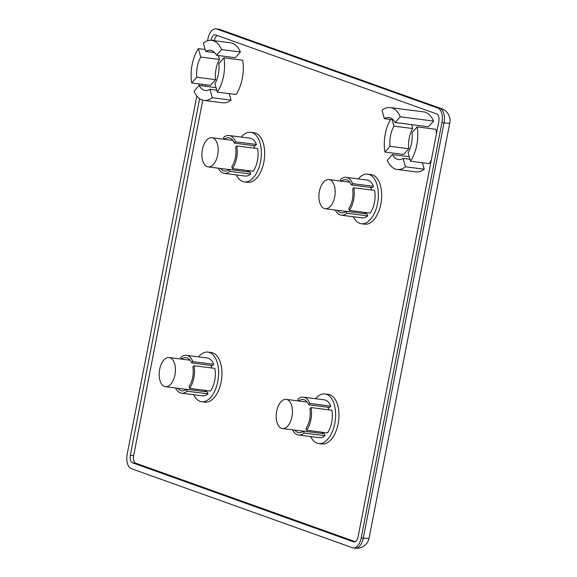 <?xml version="1.0" encoding="UTF-8"?>
<svg xmlns="http://www.w3.org/2000/svg" width="577" height="577" viewBox="0 0 577 577"><rect width="100%" height="100%" fill="white"/><g stroke="black" fill="none" stroke-linecap="round" stroke-linejoin="round"><path stroke-width="0.87" d="M212.826 137.946A14.699 7.984 -82.7 0 0 211.903 137.723A14.699 7.984 -82.7 0 0 202.238 150.424A14.699 7.984 -82.7 0 0 207.244 166.666A14.699 7.984 -82.7 0 0 208.167 166.89A14.699 7.984 -82.7 0 0 217.832 154.182A14.699 7.984 -82.7 0 0 212.826 137.946M170.1 357.754A14.699 7.984 -82.7 0 0 169.176 357.531A14.699 7.984 -82.7 0 0 159.512 370.239A14.699 7.984 -82.7 0 0 164.517 386.475A14.699 7.984 -82.7 0 0 165.44 386.698A14.699 7.984 -82.7 0 0 175.105 373.99A14.699 7.984 -82.7 0 0 170.1 357.754M329.835 179.786A14.699 7.984 -82.7 0 0 328.912 179.562A14.699 7.984 -82.7 0 0 319.247 192.264A14.699 7.984 -82.7 0 0 324.252 208.506A14.699 7.984 -82.7 0 0 325.176 208.73A14.699 7.984 -82.7 0 0 334.84 196.021A14.699 7.984 -82.7 0 0 329.835 179.786M287.108 399.594A14.699 7.984 -82.7 0 0 286.185 399.371A14.699 7.984 -82.7 0 0 276.52 412.079A14.699 7.984 -82.7 0 0 281.526 428.314A14.699 7.984 -82.7 0 0 282.449 428.538A14.699 7.984 -82.7 0 0 292.113 415.829A14.699 7.984 -82.7 0 0 287.108 399.594M175.552 387.996A19.077 10.364 -82.7 0 0 181.546 393.175L202.368 395.836A19.077 10.364 97.3 0 0 207.951 393.86L207.395 391.913L186.573 389.244A16.726 9.088 97.3 0 1 181.842 390.838A16.726 9.088 97.3 0 1 180.789 390.586A16.726 9.088 97.3 0 1 177.803 388.278M298.547 400.957A16.726 9.088 97.3 0 1 303.098 399.493A16.726 9.088 97.3 0 1 304.151 399.746A16.726 9.088 97.3 0 1 308.695 404.78L309.885 403.453A19.077 10.364 -82.7 0 0 303.401 397.164A19.077 10.364 -82.7 0 0 297.819 399.14L298.323 400.928M224.258 139.302A16.726 9.088 97.3 0 1 228.817 137.845A16.726 9.088 97.3 0 1 229.87 138.098A16.726 9.088 97.3 0 1 234.413 143.132L235.604 141.805A19.077 10.364 -82.7 0 0 229.112 135.516A19.077 10.364 -82.7 0 0 223.537 137.485L224.042 139.273M341.274 181.142A16.726 9.088 97.3 0 1 345.825 179.685A16.726 9.088 97.3 0 1 346.878 179.937A16.726 9.088 97.3 0 1 351.422 184.972L352.612 183.645A19.077 10.364 -82.7 0 0 346.128 177.355A19.077 10.364 -82.7 0 0 340.545 179.332L341.05 181.113M181.531 359.11A16.726 9.088 97.3 0 1 186.09 357.653A16.726 9.088 97.3 0 1 187.143 357.906A16.726 9.088 97.3 0 1 191.687 362.94L192.877 361.613A19.077 10.364 -82.7 0 0 186.385 355.324A19.077 10.364 -82.7 0 0 180.81 357.3L181.315 359.089M309.863 408.891A16.726 9.088 97.3 0 1 309.676 419.198A16.726 9.088 97.3 0 1 306.091 428.285L306.647 430.24A19.077 10.364 -82.7 0 0 311.053 407.564L309.863 408.891M352.59 189.083A16.726 9.088 97.3 0 1 352.403 199.39A16.726 9.088 97.3 0 1 348.818 208.477L349.373 210.425A19.077 10.364 -82.7 0 0 353.78 187.756L352.59 189.083M235.582 147.243A16.726 9.088 97.3 0 1 235.394 157.55A16.726 9.088 97.3 0 1 231.81 166.638L232.365 168.585A19.077 10.364 -82.7 0 0 236.772 145.916L235.582 147.243M236.39 174.91A25.006 13.581 -82.7 0 0 242.773 181.524A25.006 13.581 -82.7 0 0 244.345 181.906A25.006 13.581 -82.7 0 0 260.775 160.291A25.006 13.581 -82.7 0 0 252.264 132.681A25.006 13.581 -82.7 0 0 250.692 132.299A25.006 13.581 -82.7 0 0 241.229 137.066M250.692 132.299L254.024 132.724A25.006 13.581 97.3 0 1 255.597 133.107A25.006 13.581 97.3 0 1 264.107 160.723A25.006 13.581 97.3 0 1 247.677 182.332L244.345 181.906M310.671 436.565A25.006 13.581 -82.7 0 0 317.054 443.179A25.006 13.581 -82.7 0 0 318.627 443.554A25.006 13.581 -82.7 0 0 335.064 421.946A25.006 13.581 -82.7 0 0 326.546 394.329A25.006 13.581 -82.7 0 0 324.974 393.954A25.006 13.581 -82.7 0 0 315.518 398.714M324.974 393.954L328.306 394.379A25.006 13.581 97.3 0 1 329.878 394.755A25.006 13.581 97.3 0 1 338.396 422.371A25.006 13.581 97.3 0 1 321.959 443.98L318.627 443.554M353.398 216.75A25.006 13.581 -82.7 0 0 359.781 223.364A25.006 13.581 -82.7 0 0 361.353 223.746A25.006 13.581 -82.7 0 0 377.791 202.138A25.006 13.581 -82.7 0 0 369.273 174.521A25.006 13.581 -82.7 0 0 367.7 174.139A25.006 13.581 -82.7 0 0 358.245 178.906M367.7 174.139L371.033 174.564A25.006 13.581 97.3 0 1 372.605 174.946A25.006 13.581 97.3 0 1 381.123 202.563A25.006 13.581 97.3 0 1 364.686 224.172L361.353 223.746M193.663 394.726A25.006 13.581 -82.7 0 0 200.046 401.34A25.006 13.581 -82.7 0 0 201.618 401.715A25.006 13.581 -82.7 0 0 218.048 380.106A25.006 13.581 -82.7 0 0 209.538 352.489A25.006 13.581 -82.7 0 0 207.965 352.114A25.006 13.581 -82.7 0 0 198.502 356.874M207.965 352.114L211.297 352.54A25.006 13.581 97.3 0 1 212.87 352.915A25.006 13.581 97.3 0 1 221.38 380.531A25.006 13.581 97.3 0 1 204.95 402.14L201.618 401.715M428.459 126.781L395.144 122.519L400.265 116.806L433.587 121.069L428.459 126.781M393.233 119.8L384.39 118.674A20.253 10.999 97.3 0 1 389.028 117.513A20.253 10.999 97.3 0 1 390.304 117.823A20.253 10.999 97.3 0 1 395.144 122.519M384.39 118.674L382.003 110.272A30.256 16.437 97.3 0 1 390.297 107.596A30.256 16.437 97.3 0 1 392.201 108.05A30.256 16.437 97.3 0 1 400.265 116.806M433.587 121.069A30.256 16.437 -82.7 0 0 425.523 112.313A30.256 16.437 -82.7 0 0 423.619 111.859L390.297 107.596M211.68 40.376L230.418 42.777A30.256 16.437 -82.7 0 1 232.322 43.232A30.256 16.437 -82.7 0 1 240.385 51.988L235.265 57.7L216.519 55.298L221.647 49.586A30.256 16.437 -82.7 0 0 213.584 40.837A30.256 16.437 -82.7 0 0 211.68 40.376A30.256 16.437 -82.7 0 0 203.385 43.059L205.765 51.454A20.253 10.999 97.3 0 1 210.41 50.293A20.253 10.999 97.3 0 1 211.68 50.603A20.253 10.999 97.3 0 1 216.519 55.298M395.288 169.025A30.256 16.437 -82.7 0 0 397.192 169.479A30.256 16.437 -82.7 0 0 405.487 166.796L403.107 158.401A20.253 10.999 97.3 0 1 398.462 159.562A20.253 10.999 97.3 0 1 397.192 159.252A20.253 10.999 97.3 0 1 392.353 154.557L387.225 160.269A30.256 16.437 -82.7 0 0 395.288 169.025M397.192 169.479L415.938 171.881A30.256 16.437 -82.7 0 0 424.232 169.198L405.487 166.796M409.237 156.72L392.353 154.557M202.094 99.936A30.256 16.437 -82.7 0 0 203.998 100.398A30.256 16.437 -82.7 0 0 212.293 97.715L209.905 89.32A20.253 10.999 97.3 0 1 205.268 90.474A20.253 10.999 97.3 0 1 203.991 90.171A20.253 10.999 97.3 0 1 199.152 85.475L194.031 91.18A30.256 16.437 -82.7 0 0 202.094 99.936M203.998 100.398L222.736 102.793A30.256 16.437 -82.7 0 0 231.031 100.117L212.293 97.715M216.036 87.632L199.152 85.475M198.365 48.648A30.256 16.437 -82.7 0 0 191.694 82.958L196.822 77.253A20.253 10.999 97.3 0 1 200.746 57.044L198.365 48.648L205.217 49.528M412.05 132.602A20.253 10.999 97.3 0 1 408.127 152.811L410.514 161.207A30.256 16.437 -82.7 0 0 417.178 126.897L412.05 132.602M390.492 119.453A30.256 16.437 -82.7 0 0 384.888 152.047L390.016 146.334A20.253 10.999 97.3 0 1 393.947 126.132L392.108 119.663M217.313 92.125A30.256 16.437 -82.7 0 0 223.984 57.808L218.856 63.52A20.253 10.999 97.3 0 1 214.925 83.723L217.313 92.125L236.051 94.52A30.256 16.437 -82.7 0 0 242.722 60.21L223.984 57.808M191.694 82.958L210.432 85.36L215.56 79.648A20.253 10.999 97.3 0 1 219.491 59.445L218.38 55.536M231.031 100.117L229.199 93.64M410.514 161.207L429.252 163.601A30.256 16.437 -82.7 0 0 431.329 160.017M436.421 133.799A30.256 16.437 -82.7 0 0 435.923 129.291L417.178 126.897M411.574 124.618L412.685 128.527A20.253 10.999 97.3 0 0 408.761 148.729L403.633 154.441L384.888 152.047M422.393 162.728L424.232 169.198M217.284 35.486A6.498 3.534 -82.7 0 0 214.37 40.469L214.319 40.715M205.758 84.761L205.462 86.283M202.765 100.153L133.662 455.671A6.498 3.534 -82.7 0 0 135.804 463.23L355.194 541.673M199.642 98.653L130.33 455.239A6.498 3.534 -82.7 0 0 132.472 462.797L353.499 541.832A6.498 3.534 -82.7 0 0 353.903 541.933A6.498 3.534 -82.7 0 0 358.108 536.689L438.816 121.495A6.498 3.534 -82.7 0 0 436.674 113.936L215.647 34.901A6.498 3.534 -82.7 0 0 215.243 34.8A6.498 3.534 -82.7 0 0 211.038 40.044L210.98 40.311M202.426 84.336L202.13 85.85M196.829 95.955L127.207 454.128A12.499 6.794 -82.7 0 0 131.332 468.661L352.359 547.696A12.499 6.794 -82.7 0 0 353.146 547.883A12.499 6.794 -82.7 0 0 361.231 537.807L441.939 122.605A12.499 6.794 -82.7 0 0 437.813 108.072L216.786 29.038A12.499 6.794 -82.7 0 0 216 28.85A12.499 6.794 -82.7 0 0 207.915 38.926L207.554 40.787M199.173 83.917L198.791 85.879M412.685 128.527L393.947 126.132M408.761 148.729L390.016 146.334M409.966 159.281L403.107 158.401M240.385 51.988L221.647 49.586M216.764 90.2L209.905 89.32M215.56 79.648L196.822 77.253M214.608 52.586L205.765 51.454M219.491 59.445L200.746 57.044M186.385 355.324L207.215 357.992A19.077 10.364 97.3 0 1 213.699 364.282L212.509 365.609L191.687 362.94M194.045 365.724L214.868 368.393A19.077 10.364 97.3 0 1 210.461 391.062L189.638 388.4A19.077 10.364 -82.7 0 0 194.045 365.724L192.855 367.051A16.726 9.088 97.3 0 1 189.083 386.446L189.638 388.4M210.764 365.385A14.699 7.984 97.3 0 1 211.961 368.018M206.458 390.55A14.699 7.984 97.3 0 1 204.107 391.487M353.78 187.756L374.603 190.424A19.077 10.364 97.3 0 1 370.196 213.093L349.373 210.425M346.128 177.355L366.95 180.017A19.077 10.364 97.3 0 1 373.442 186.306L372.244 187.64L351.422 184.972M346.308 211.276L367.138 213.937L367.686 215.892A19.077 10.364 97.3 0 1 362.104 217.868L341.281 215.199A19.077 10.364 -82.7 0 0 346.864 213.223L346.308 211.276A16.726 9.088 97.3 0 1 341.584 212.87A16.726 9.088 97.3 0 1 337.538 210.309M370.506 187.417A14.699 7.984 97.3 0 1 371.703 190.049M366.193 212.581A14.699 7.984 97.3 0 1 363.842 213.519M311.053 407.564L331.876 410.233A19.077 10.364 97.3 0 1 327.469 432.909L306.647 430.24M303.401 397.164L324.224 399.832A19.077 10.364 97.3 0 1 330.715 406.121L329.517 407.449L308.695 404.78M303.581 431.084L324.411 433.753L324.959 435.7A19.077 10.364 97.3 0 1 319.377 437.676L298.554 435.015A19.077 10.364 -82.7 0 0 304.137 433.038L303.581 431.084A16.726 9.088 97.3 0 1 298.857 432.678A16.726 9.088 97.3 0 1 294.811 430.125M327.779 407.225A14.699 7.984 97.3 0 1 328.977 409.858M323.466 432.389A14.699 7.984 97.3 0 1 321.115 433.327M236.772 145.916L257.594 148.577A19.077 10.364 97.3 0 1 253.188 171.254L232.365 168.585M229.112 135.516L249.942 138.177A19.077 10.364 97.3 0 1 256.426 144.466L255.236 145.793L234.413 143.132M229.3 169.436L250.122 172.097L250.678 174.052A19.077 10.364 97.3 0 1 245.095 176.028L224.273 173.36A19.077 10.364 -82.7 0 0 229.855 171.383L229.3 169.436A16.726 9.088 97.3 0 1 224.568 171.03A16.726 9.088 97.3 0 1 220.529 168.47M253.491 145.57A14.699 7.984 97.3 0 1 254.688 148.21M249.185 170.742A14.699 7.984 97.3 0 1 246.833 171.679M213.699 364.282L192.877 361.613M373.442 186.306L352.612 183.645M256.426 144.466L235.604 141.805M335.287 210.021A19.077 10.364 -82.7 0 0 341.281 215.199M367.686 215.892L346.864 213.223M330.715 406.121L309.885 403.453M181.546 393.175A19.077 10.364 -82.7 0 0 187.128 391.199L186.573 389.244M207.951 393.86L187.128 391.199M292.561 429.836A19.077 10.364 -82.7 0 0 298.554 435.015M324.959 435.7L304.137 433.038M218.279 168.181A19.077 10.364 -82.7 0 0 224.273 173.36M250.678 174.052L229.855 171.383M361.231 537.807L363.315 538.074A12.499 6.794 -82.7 0 1 355.223 548.15A12.499 12.499 0 0 0 369.085 538.132A12.499 1.241 -169 0 1 363.315 538.074L444.023 122.872A12.499 6.794 -82.7 0 0 439.89 108.339L218.871 29.304A12.499 6.794 -82.7 0 0 218.084 29.117L216 28.85M369.085 538.132L449.793 122.937A12.499 1.241 -169 0 1 444.023 122.872L441.939 122.605M216.786 29.038L218.871 29.304A12.499 10.422 -70.3 0 1 220.71 29.744A12.499 12.499 0 0 0 218.084 29.117M449.793 122.937A12.499 12.499 0 0 0 441.73 108.779A12.499 10.422 109.7 0 0 439.89 108.339L437.813 108.072M353.499 541.832L354.328 541.94M132.472 462.797L135.804 463.23M130.33 455.239L133.662 455.671M211.038 40.044L214.37 40.469M232.856 140.406L211.903 137.723M190.129 360.214L169.176 357.531M349.871 182.245L328.912 179.562M307.144 402.054L286.185 399.371M220.71 29.744L441.73 108.779M355.223 548.15L353.146 547.883M303.408 431.221L282.449 428.538M346.135 211.413L325.176 208.73M186.4 389.381L165.44 386.698M229.127 169.573L208.167 166.89"/></g></svg>

